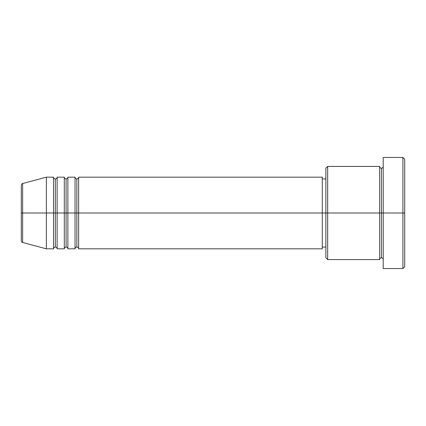 <?xml version="1.0" encoding="UTF-8"?>
<svg xmlns="http://www.w3.org/2000/svg" width="426" height="426" viewBox="0 0 426 426"><rect width="100%" height="100%" fill="white"/><g stroke="black" fill="none" stroke-linecap="round" stroke-linejoin="round"><path stroke-width="0.64" d="M21.3 213L21.3 240.738C21.641 241.968 22.083 242.543 22.626 242.469L22.626 213L22.626 242.469L22.626 213L21.3 213L21.3 185.262L21.3 213L46.381 213L22.626 213L22.626 183.531C22.083 183.457 21.641 184.032 21.3 185.262L21.3 213M383.203 259.583C383.091 258.497 382.495 257.9 381.408 257.789C380.327 257.9 379.726 258.497 379.619 259.583L379.619 166.417L379.619 213L381.408 213L381.408 168.211L381.408 213L381.408 168.211L381.408 213L383.203 213L383.203 268.54L383.203 157.46L383.203 213L402.911 213L402.911 268.54L402.911 213L404.7 213L404.7 159.255L404.7 266.745L404.7 213L327.663 213L327.663 259.583L327.663 213L322.285 213L322.285 248.832L322.285 213L78.629 213L78.629 177.168L78.629 213L76.84 213L76.84 178.957L76.84 213L75.045 213L75.045 177.168L75.045 213L67.883 213L67.883 177.168L67.883 213L66.089 213L66.089 178.957L66.089 213L64.299 213L64.299 177.168L64.299 213L57.132 213L57.132 177.168L57.132 213L55.343 213L55.343 178.957L55.343 213L53.548 213L53.548 177.168L53.548 213L46.381 213L46.381 248.832L46.381 213L53.548 213L53.548 177.168L46.381 177.168L46.381 213L46.381 177.168L22.626 183.531M78.629 248.832C78.522 247.746 77.921 247.149 76.84 247.043C75.753 247.149 75.157 247.746 75.045 248.832L75.045 213L76.84 213L76.84 178.957L76.84 247.043L76.84 213L76.84 247.043L76.84 213L78.629 213L78.629 248.832L322.285 248.832M67.883 248.832C67.771 247.746 67.175 247.149 66.089 247.043C65.008 247.149 64.411 247.746 64.299 248.832L64.299 213L66.089 213L66.089 178.957L66.089 247.043L66.089 213L66.089 247.043L66.089 213L67.883 213L67.883 248.832L75.045 248.832M57.132 248.832C57.02 247.746 56.424 247.149 55.343 247.043C54.256 247.149 53.66 247.746 53.548 248.832L53.548 213L55.343 213L55.343 178.957L55.343 247.043L55.343 213L55.343 247.043L55.343 213L57.132 213L57.132 248.832L64.299 248.832M53.548 177.168C53.66 178.254 54.256 178.851 55.343 178.957C56.424 178.851 57.02 178.254 57.132 177.168L57.132 213L64.299 213L64.299 177.168C64.411 178.254 65.008 178.851 66.089 178.957C67.175 178.851 67.771 178.254 67.883 177.168L67.883 213L75.045 213L75.045 177.168C75.157 178.254 75.753 178.851 76.84 178.957C77.921 178.851 78.522 178.254 78.629 177.168L78.629 213L322.285 213L322.285 177.168L322.285 213L325.869 213L325.869 257.789L325.869 168.211L325.869 213L379.619 213L379.619 166.417L327.663 166.417L327.663 213L327.663 166.417L325.869 168.211M402.911 213L402.911 157.46L402.911 213M379.619 213L379.619 259.583L379.619 213M381.408 213L381.408 257.789L381.408 213M53.548 213L53.548 248.832L53.548 213M57.132 213L57.132 248.832L57.132 213M64.299 213L64.299 248.832L64.299 213M67.883 213L67.883 248.832L67.883 213M75.045 213L75.045 248.832L75.045 213M78.629 213L78.629 248.832L78.629 213M379.619 259.583L327.663 259.583L325.869 257.789M383.203 268.54L402.911 268.54L404.7 266.745M379.619 166.417C379.726 167.503 380.327 168.1 381.408 168.211C382.495 168.1 383.091 167.503 383.203 166.417M325.869 247.043L322.285 247.043M53.548 248.832L46.381 248.832L22.626 242.469M64.299 177.168L57.132 177.168M404.7 159.255L402.911 157.46L383.203 157.46M325.869 178.957L322.285 178.957M322.285 177.168L78.629 177.168M75.045 177.168L67.883 177.168"/></g></svg>
